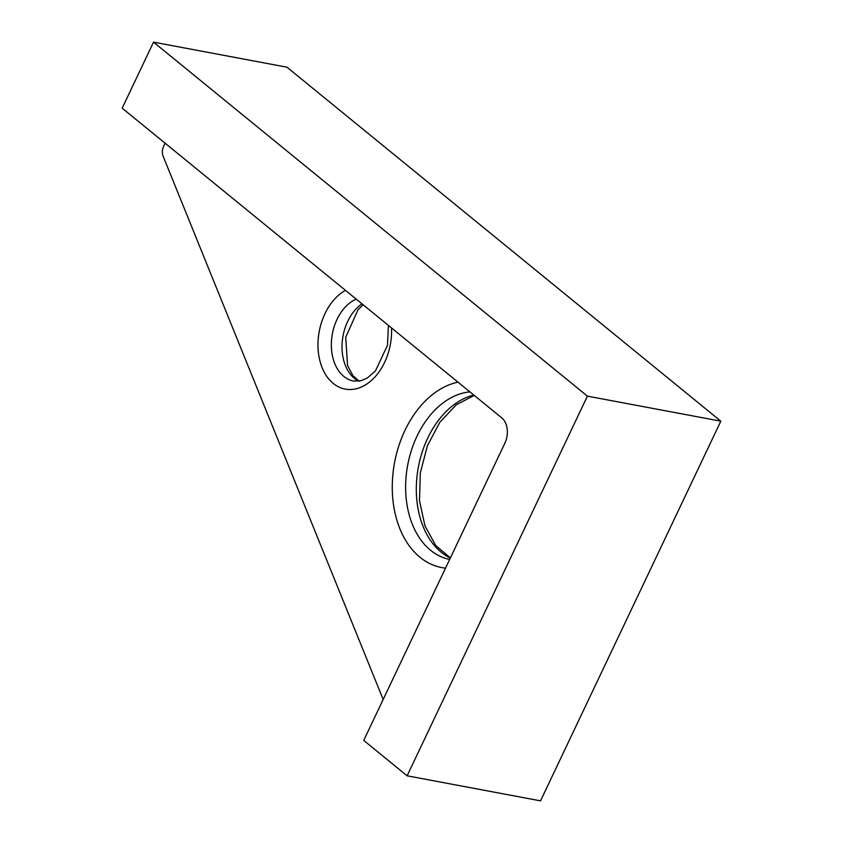 <?xml version="1.0" encoding="UTF-8"?>
<svg xmlns="http://www.w3.org/2000/svg" width="843" height="843" viewBox="0 0 843 843"><rect width="100%" height="100%" fill="white"/><g stroke="black" fill="none" stroke-linecap="round" stroke-linejoin="round"><path stroke-width="1.26" d="M587.402 396.136L720.818 421.173L540.532 800.85L407.116 775.813L587.402 396.136L153.531 42.15L122.182 108.178L501.817 417.917A18.894 13.151 100.6 0 1 504.82 443.27L363.733 740.417L407.116 775.813M165.123 143.215L163.626 146.366A9.452 6.575 -79.4 0 0 163.12 156.187L383.175 699.479M720.818 421.173L286.947 67.187L153.531 42.15M345.482 290.371A51.971 36.154 -79.4 0 0 318.654 354.481A51.971 36.154 -79.4 0 0 359.466 387.791A51.971 36.154 -79.4 0 0 391.51 327.916M356.22 299.128A42.519 29.579 -79.4 0 0 331.373 343.038A42.519 29.579 -79.4 0 0 353.607 381.068L360.92 380.773L367.074 378.159L375.451 370.931L387.495 345.261L388.391 325.377M473.777 395.04A85.038 59.158 -79.4 0 0 417.527 472.196A85.038 59.158 -79.4 0 0 450.31 558.077M469.899 391.879A85.038 59.158 -79.4 0 0 406.484 472.934A85.038 59.158 -79.4 0 0 449.656 559.457M361.995 303.838A42.519 29.579 -79.4 0 0 342.068 344.439A42.519 29.579 -79.4 0 0 358.749 381.194M457.981 382.153A94.479 65.733 -79.4 0 0 392.553 478.466A94.479 65.733 -79.4 0 0 445.536 568.14M474.23 395.409L456.2 404.861L439.846 422.259L427.369 445.831L420.309 472.976L419.498 500.668L424.946 525.832L435.799 545.59L450.394 557.908M363.122 304.766L358.033 309.739L345.714 337.295L347.558 365.588L352.975 375.704L359.118 381.141"/></g></svg>
